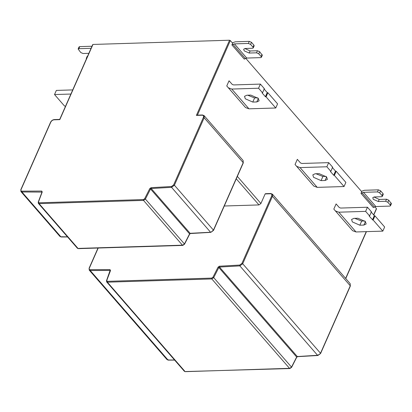 <?xml version="1.0" encoding="UTF-8"?>
<svg xmlns="http://www.w3.org/2000/svg" width="412" height="412" viewBox="0 0 412 412"><rect width="100%" height="100%" fill="white"/><g stroke="black" fill="none" stroke-linecap="round" stroke-linejoin="round"><path stroke-width="0.62" d="M247.663 95.203L254.606 97.938L257.783 97.84M252.783 102.073L256.789 101.944L259.096 100.858L258.319 98.386L250.841 95.105L246.834 95.229L244.522 96.32L245.305 98.787L252.783 102.073L254.606 97.938M275.757 107.995L248.951 108.825L245.547 107.563L226.76 85.974L228.361 87.797L231.771 89.064L258.571 88.23L260.394 84.1L264.36 88.657L262.537 92.793L262.135 92.963L265.395 96.712L266.064 96.846L275.757 107.995L277.58 103.86L267.888 92.71L266.064 96.846M263.958 88.827L267.218 92.576L267.888 92.71M258.571 88.23L262.537 92.793M226.76 85.974L229.041 80.798L232.229 84.424L233.594 84.929L260.394 84.1M315.952 173.746L322.895 176.48L326.072 176.382M321.072 180.616L325.078 180.492L327.391 179.4L326.608 176.928L319.13 173.648L315.123 173.771L312.816 174.863L313.594 177.335L321.072 180.616L322.895 176.48M344.046 186.538L317.24 187.367L313.836 186.106L295.049 164.517L296.655 166.34L300.06 167.607L326.865 166.772L328.688 162.642L332.654 167.2L330.831 171.335L330.429 171.505L333.689 175.255L334.353 175.388L344.046 186.538L345.869 182.403L336.177 171.253L334.353 175.388M332.252 167.37L335.512 171.119L336.177 171.253M326.865 166.772L330.831 171.335M295.049 164.517L297.33 159.341L300.518 162.967L301.883 163.471L328.688 162.642M354.727 218.339L361.669 221.069L364.841 220.971M359.846 225.204L363.848 225.081L366.16 223.994L365.382 221.522L357.899 218.242L353.898 218.365L351.585 219.457L352.363 221.924L359.846 225.204L361.669 221.069M373.123 219.982L382.815 231.127L384.643 226.997L374.951 215.847L373.123 219.982L372.793 219.993L374.616 215.857L374.951 215.847M382.815 231.127L356.014 231.961L352.61 230.694L333.818 209.111L335.425 210.934L338.829 212.195L365.635 211.366L369.6 215.929L369.198 216.094L372.793 219.993M365.635 211.366L367.458 207.231L371.423 211.794L369.6 215.929M371.021 211.959L374.616 215.857M333.818 209.111L336.104 203.93L339.292 207.555L340.652 208.06L367.458 207.231M65.426 106.45L64.221 105.699L54.528 94.549L56.351 90.413L72.723 89.909M54.528 94.549L70.9 94.044M92.803 44.815L92.963 44.45L229.546 40.221L230.318 40.561L232.656 43.245L231.915 44.918L234.418 43.873L246.757 58.061L244.254 59.107L231.915 44.918M86.762 58.082L86.278 58.386L86.381 58.947M86.278 58.386L87.19 56.32L87.674 56.017M91.073 48.312L78.81 48.688L78.126 49.013L80.778 52.53L82.997 53.503L88.863 53.323M78.126 49.013L79.037 46.942L79.722 46.623L91.984 46.242M237.338 176.398L260.914 203.513L258.973 204.929L224.282 206.005M260.914 203.513L265.143 193.934L265.663 193.805M374.843 206.783L376.419 208.59L376.259 208.961M361.406 191.328L364.419 190.277L378.381 189.844L380.595 190.818L379.684 192.883L382.104 195.669L383.021 193.604L383.248 194.335L382.336 196.4L382.104 195.669M380.595 190.818L383.021 193.604M373.978 196.977L379.189 199.444L386.528 199.217L388.748 200.191L387.836 202.256L385.617 201.283L378.273 201.514L373.287 199.326L372.767 197.678L374.312 196.951L381.651 196.725L382.336 196.4M388.748 200.191L391.4 203.708L390.488 205.779L390.257 205.042L391.168 202.977M387.836 202.256L390.257 205.042M375.847 206.53L373.344 207.581L361.005 193.393L363.513 192.342L375.847 206.53L389.803 206.098L390.488 205.779M379.684 192.883L377.469 191.91L363.513 192.342M361.005 193.393L361.746 191.714L245.753 58.308M232.317 42.858L235.329 41.803L249.286 41.37L251.505 42.343L250.594 44.414L253.014 47.2L253.926 45.129L254.158 45.861L253.246 47.931L253.014 47.2M251.505 42.343L253.926 45.129M244.888 48.508L250.094 50.975L257.438 50.748L259.653 51.716L258.741 53.787L256.527 52.813L249.183 53.04L244.198 50.856L243.677 49.208L245.217 48.482L252.561 48.256L253.246 47.931M259.653 51.716L262.31 55.239L261.399 57.304L261.167 56.573L262.078 54.508M258.741 53.787L261.167 56.573M246.757 58.061L260.714 57.629L261.399 57.304M250.594 44.414L248.374 43.44L234.418 43.873M92.963 44.45L59.802 119.635L53.998 119.815C52.602 120 51.536 120.778 50.789 122.153L21.043 189.608C20.718 190.54 20.986 191.055 21.836 191.142L41.72 191.065L42.235 191.935L38.471 201.988L38.97 202.797L143.417 199.562L144.653 198.702L149.777 188.603L151.086 187.681L171.449 186.512L173.643 184.88L203.389 117.43C203.858 116.066 203.456 115.329 202.189 115.226L196.385 115.406L197.374 115.262L230.318 40.561M258.345 98.416L256.789 101.944M267.218 92.576L265.395 96.712M265.73 96.856L267.553 92.721M248.951 108.825L231.771 89.064M228.361 87.797L245.547 107.563M326.634 176.959L325.078 180.492M335.512 171.119L333.689 175.255M334.019 175.399L335.842 171.263M317.24 187.367L300.06 167.607M296.655 166.34L313.836 186.106M365.408 221.553L363.848 225.081M356.014 231.961L338.829 212.195M335.425 210.934L352.61 230.694M374.281 215.713L372.458 219.843M21.836 191.142L21.918 191.982L20.95 191.595L59.982 236.493L60.955 236.879L21.918 191.982L41.973 192.095M61.491 236.751L67.486 236.854M42.235 191.935L42.06 192.337L41.803 191.904L41.72 191.065M38.97 202.797L39.063 203.631L38.383 203.379L77.415 248.276L78.1 248.529L39.063 203.631L143.515 200.402L182.552 245.294L184.447 243.971L145.41 199.078L143.515 200.402L143.417 199.562M78.62 248.4L183.072 245.166M184.447 243.971L189.577 233.872L150.54 188.979L145.41 199.078L144.653 198.702M189.432 234.212L190.226 233.413L151.194 188.516L150.54 188.979L149.777 188.603M190.735 233.285L210.589 232.244L171.557 187.347L151.194 188.516L151.086 187.681M211.099 232.116L213.452 230.117L174.415 185.22L171.557 187.347L171.449 186.512M213.292 230.488L243.204 162.668L204.167 117.77L174.415 185.22L173.643 184.88M197.044 115.149L202.483 114.979L204.079 115.607L204.167 117.77L203.389 117.43M243.044 163.034L243.116 160.505L204.079 115.607M196.385 115.406L229.546 40.221M79.722 46.623L78.81 48.688M258.973 204.929L236.272 178.818M98.205 248.029L89.332 268.15C89.007 269.082 89.275 269.597 90.13 269.685L110.009 269.608L110.524 270.478L106.76 280.531L107.259 281.339L211.711 278.105L212.942 277.245L218.072 267.146L219.375 266.224L239.738 265.055L241.932 263.423L271.683 195.973C272.147 194.608 271.745 193.872 270.483 193.769L271.003 193.64M271.683 195.973L272.456 196.313L242.709 263.762L239.846 265.889L219.483 267.058L218.829 267.522L213.704 277.621L211.804 278.945L107.357 282.179L106.672 281.921L106.507 280.675L110.097 270.447L90.213 270.524L89.239 270.138L89.09 268.264L98.01 248.034M272.368 194.15L272.456 196.313L350.262 285.799L350.174 283.636L272.368 194.15L270.772 193.522L265.431 193.686M241.932 263.423L242.709 263.762L320.515 353.254L350.102 286.17M239.738 265.055L239.846 265.889L317.652 355.381L320.356 353.62M219.375 266.224L219.483 267.058L297.289 356.545L318.162 355.252M218.072 267.146L218.829 267.522L296.635 357.008L297.799 356.421M212.942 277.245L213.704 277.621L291.511 367.107L296.496 357.343M211.711 278.105L211.804 278.945L289.61 368.431L291.511 367.107M107.259 281.339L107.357 282.179L185.163 371.665L290.136 368.302M106.76 280.531L106.59 280.938M110.524 270.478L110.349 270.88L110.009 269.608M90.13 269.685L90.213 270.524L168.019 360.011L174.549 359.985M89.332 268.15L89.172 268.516M270.483 193.769L265.143 193.934M350.174 283.636L350.344 286.057L320.593 353.506L317.889 355.494L297.526 356.663L296.717 357.261L291.593 367.36L289.842 368.544L185.683 371.536M174.647 360.103L168.245 360.129L167.045 359.63L168.549 359.882M345.627 278.404L366.247 231.642M373.617 214.94L376.419 208.59M378.273 201.514L379.189 199.444M386.528 199.217L385.617 201.283M362.05 192.842L374.384 207.03M377.469 191.91L378.381 189.844M249.183 53.04L250.094 50.975M257.438 50.748L256.527 52.813M232.96 44.372L245.294 58.561M248.374 43.44L249.286 41.37M202.189 115.226L202.709 115.097M38.471 201.988L38.301 202.395M21.043 189.608L20.883 189.973M50.789 122.153L50.63 122.524M53.998 119.815L54.518 119.686M20.95 191.595L20.801 189.721L50.552 122.266C51.382 120.675 52.628 119.774 54.286 119.568L59.719 119.403L92.726 44.563M184.478 371.408L106.672 281.921M167.045 359.63L89.239 270.138M345.756 278.553L366.448 231.637M373.741 215.09L376.496 208.848M42.029 191.992L38.218 202.132L38.383 203.379M67.589 236.967L61.182 236.993L59.982 236.493M243.116 160.505L243.281 162.92L213.534 230.375L210.826 232.363L190.462 233.527L189.659 234.124L184.53 244.223L182.784 245.413L78.332 248.647L77.415 248.276"/></g></svg>
